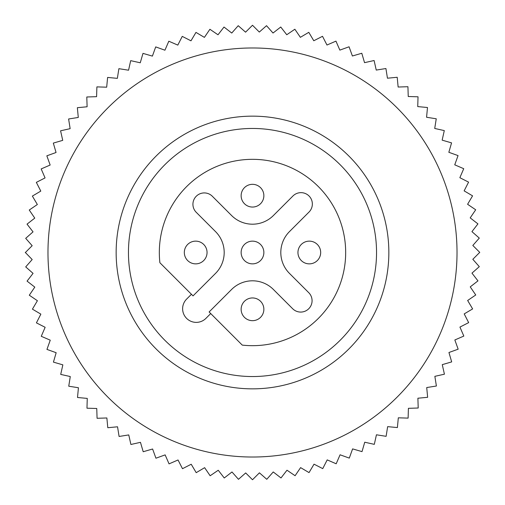 <?xml version="1.0" encoding="UTF-8"?>
<svg xmlns="http://www.w3.org/2000/svg" width="505" height="505" viewBox="0 0 505 505"><rect width="100%" height="100%" fill="white"/><g stroke="black" fill="none" stroke-linecap="round" stroke-linejoin="round"><path stroke-width="0.76" d="M159.889 262.733L193.043 295.886L215.54 273.388A29.542 29.542 0 0 0 215.54 231.612L196.256 212.327A11.362 11.362 0 0 1 196.256 196.256A11.362 11.362 0 0 1 212.327 196.256L231.612 215.54A29.542 29.542 0 0 0 273.388 215.54L292.95 195.978A11.362 11.362 0 0 1 309.022 195.978A11.362 11.362 0 0 1 309.022 212.049L289.46 231.612A29.542 29.542 0 0 0 289.46 273.388L308.744 292.673A11.362 11.362 0 0 1 308.744 308.744A11.362 11.362 0 0 1 292.673 308.744L273.388 289.46A29.542 29.542 0 0 0 231.612 289.46L209.114 311.957L242.267 345.111A93.172 93.172 0 0 0 345.609 255.915A93.172 93.172 0 0 0 249.085 159.391A93.172 93.172 0 0 0 159.889 262.733M25.25 252.626L32.175 245.695L25.692 238.347L33.033 231.864L27.03 224.132L34.763 218.122L29.252 210.023L37.351 204.512L32.364 196.085L40.791 191.098L36.341 182.368L45.065 177.918L41.176 168.929L50.159 165.034L46.839 155.824L56.055 152.497L53.322 143.098L62.727 140.358L60.581 130.801L70.144 128.661L68.604 118.984L78.281 117.45L77.36 107.698L87.106 106.776L86.797 96.985L96.588 96.676L96.891 86.885L106.681 87.188L107.603 77.435L117.356 78.357L118.883 68.68L128.56 70.208L130.694 60.65L140.257 62.784L142.984 53.379L152.396 56.112L155.71 46.896L164.927 50.21L168.815 41.221L177.804 45.109L182.255 36.379L190.978 40.823L195.965 32.396L204.399 37.383L209.903 29.277L218.002 34.782L224.005 27.043L231.751 33.046L238.227 25.698L245.575 32.175L252.5 25.25L259.311 32.061L266.526 25.686L273.016 33.027L280.748 27.011L286.758 34.744L294.857 29.233L300.368 37.326L308.795 32.333L313.788 40.76L322.512 36.303L326.969 45.027L335.951 41.126L339.852 50.115L349.069 46.788L352.395 55.998L361.795 53.259L364.541 62.664L374.098 60.518L376.244 70.075L385.915 68.535L387.455 78.206L397.208 77.278L398.136 87.03L407.926 86.715L408.242 96.505L418.033 96.802L417.736 106.593L427.489 107.508L426.573 117.261L436.251 118.789L434.723 128.459L444.286 130.593L442.153 140.15L451.565 142.877L448.838 152.289L458.054 155.597L454.74 164.819L463.735 168.702L459.853 177.697L468.583 182.135L464.139 190.865L472.573 195.845L467.592 204.279L475.697 209.783L470.199 217.889L477.938 223.885L471.941 231.631L479.295 238.101L472.819 245.455L479.75 252.374L472.825 259.305L479.308 266.653L471.967 273.136L477.97 280.868L470.237 286.878L475.748 294.977L467.649 300.488L472.636 308.915L464.209 313.902L468.659 322.632L459.935 327.082L463.824 336.071L454.841 339.966L458.161 349.176L448.945 352.503L451.678 361.902L442.273 364.642L444.419 374.199L434.856 376.339L436.396 386.016L426.719 387.55L427.64 397.302L417.894 398.224L418.203 408.015L408.412 408.324L408.109 418.115L398.319 417.812L397.397 427.565L387.644 426.643L386.117 436.32L376.44 434.792L374.306 444.349L364.743 442.216L362.016 451.622L352.604 448.888L349.29 458.104L340.073 454.79L336.185 463.779L327.196 459.891L322.745 468.621L314.022 464.177L309.035 472.604L300.601 467.617L295.097 475.723L286.998 470.218L280.995 477.957L273.249 471.954L266.773 479.302L259.425 472.825L252.5 479.75L245.689 472.939L238.474 479.314L231.984 471.973L224.252 477.989L218.242 470.256L210.143 475.767L204.632 467.674L196.205 472.667L191.212 464.24L182.488 468.697L178.031 459.973L169.049 463.874L165.148 454.885L155.931 458.212L152.605 449.002L143.205 451.741L140.459 442.336L130.902 444.482L128.756 434.925L119.085 436.465L117.545 426.794L107.792 427.722L106.864 417.97L97.074 418.285L96.758 408.495L86.967 408.198L87.264 398.407L77.511 397.492L78.426 387.739L68.749 386.211L70.277 376.541L60.714 374.407L62.847 364.85L53.435 362.123L56.162 352.711L46.946 349.403L50.26 340.181L41.265 336.298L45.147 327.303L36.417 322.865L40.861 314.135L32.427 309.155L37.408 300.721L29.303 295.217L34.801 287.111L27.062 281.115L33.059 273.369L25.704 266.899L32.181 259.545L25.37 252.506M142.984 53.379L152.396 56.112M361.795 53.259L364.541 62.664M472.636 308.915L464.209 313.902M427.64 397.302L417.894 398.224M182.488 468.697L178.031 459.973M29.303 295.217L34.801 287.111M320.675 252.5A11.362 11.362 0 0 0 303.631 242.659A11.362 11.362 0 0 0 303.631 262.341A11.362 11.362 0 0 0 320.675 252.5M263.863 195.688A11.362 11.362 0 0 0 246.819 185.846A11.362 11.362 0 0 0 246.819 205.529A11.362 11.362 0 0 0 263.863 195.688M263.863 309.312A11.362 11.362 0 0 0 246.819 299.471A11.362 11.362 0 0 0 246.819 319.154A11.362 11.362 0 0 0 263.863 309.312M207.05 252.5A11.362 11.362 0 0 0 190.006 242.659A11.362 11.362 0 0 0 190.006 262.341A11.362 11.362 0 0 0 207.05 252.5M128.453 252.5A124.047 124.047 0 0 1 314.52 145.074A124.047 124.047 0 0 1 314.52 359.926A124.047 124.047 0 0 1 128.453 252.5M116.15 252.5A136.35 136.35 0 0 1 320.675 134.418A136.35 136.35 0 0 1 320.675 370.582A136.35 136.35 0 0 1 116.15 252.5M47.975 252.5A204.525 204.525 0 0 1 354.762 75.378A204.525 204.525 0 0 1 354.762 429.622A204.525 204.525 0 0 1 47.975 252.5M191.439 294.282L186.616 299.099A13.635 13.635 0 0 0 186.616 318.384A13.635 13.635 0 0 0 205.901 318.384L210.718 313.561M263.863 252.5A11.362 11.362 0 0 0 246.819 242.659A11.362 11.362 0 0 0 246.819 262.341A11.362 11.362 0 0 0 263.863 252.5"/></g></svg>
